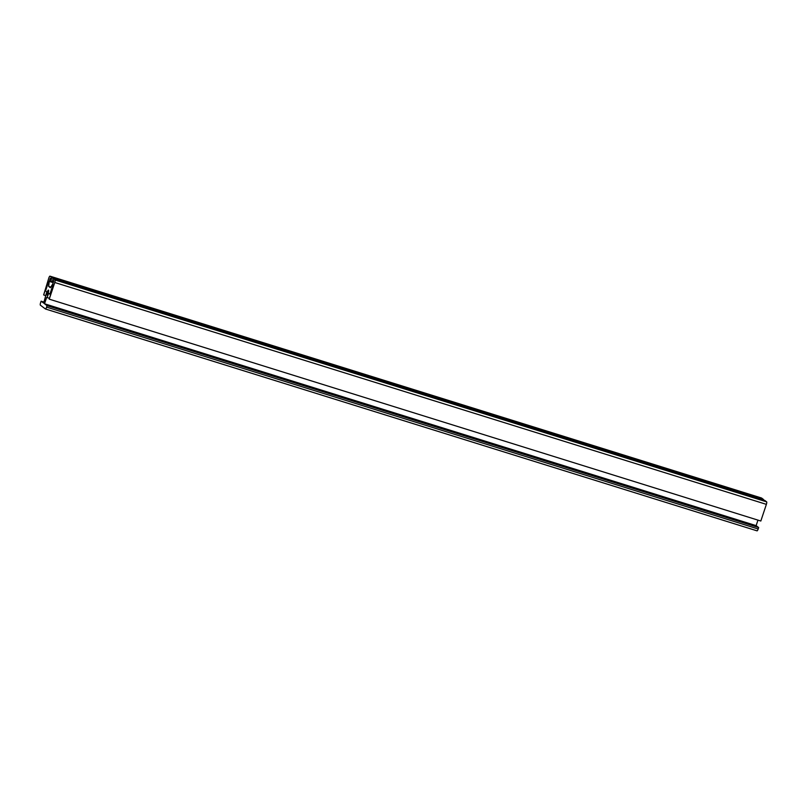<?xml version="1.0" encoding="UTF-8"?>
<svg xmlns="http://www.w3.org/2000/svg" width="807" height="807" viewBox="0 0 807 807"><rect width="100%" height="100%" fill="white"/><g stroke="black" fill="none" stroke-linecap="round" stroke-linejoin="round"><path stroke-width="1.21" d="M49.237 299.155L760.83 521.019L766.378 504.355A2.3 0.525 107.3 0 0 766.65 501.853L764.723 500.401L53.131 278.536L55.058 279.989A2.3 0.525 107.3 0 1 54.775 282.5L49.237 299.155L53.444 285.113L53 284.78L49.863 294.192L50.367 294.353M49.863 294.192L48.591 293.244L47.149 297.591L49.096 298.197M47.149 297.591L46.705 297.248L44.536 303.775L756.129 525.629L758.661 527.546L758.177 528.989A2.3 0.525 107.3 0 1 757.047 530.845A2.3 0.525 107.3 0 1 757.006 530.824L45.495 308.99M757.965 520.122L756.129 525.629M44.536 303.775L47.068 305.682L758.661 527.546M47.068 305.682L46.584 307.124A2.3 0.525 107.3 0 1 45.454 308.99A2.3 0.525 107.3 0 1 45.414 308.97L40.35 305.147A2.3 0.525 107.3 0 1 40.622 302.645L41.107 301.193L43.982 302.09M41.107 301.193L43.639 303.099L46.806 291.892L45.545 290.944L48.672 281.522L48.228 281.189L43.649 294.948L45.585 295.554M43.649 294.948L48.824 278.012A2.3 0.525 107.3 0 1 49.953 276.155A2.3 0.525 107.3 0 1 49.994 276.176L51.91 277.618L763.503 499.483L763.341 499.967M761.505 498.01A2.3 0.525 107.3 0 1 761.546 498.01A2.3 0.525 107.3 0 1 761.586 498.03L763.503 499.483M51.91 277.618L50.78 281.028L52.162 281.461M50.78 281.028L51.134 278.849L50.286 278.213L49.227 281.401L53.191 282.632M49.227 281.401L48.682 286.414L50.791 287.08M48.682 286.414L50.387 287.706L52.727 284.034L53.787 280.846L52.949 280.211L52.294 282.168L53.252 282.47M52.294 282.168L53.131 278.536M47.199 292.184A2.603 0.595 -72.7 0 0 46.927 295.059A2.603 0.595 -72.7 0 0 48.279 292.749A2.603 0.595 -72.7 0 0 48.481 290.086A2.603 0.595 -72.7 0 0 47.199 292.184M54.775 282.5L766.378 504.355M46.584 307.124L758.177 528.989M49.994 276.176L761.586 498.03M55.058 279.989L766.65 501.853M45.454 308.99L757.047 530.845M49.953 276.155L761.546 498.01"/></g></svg>
